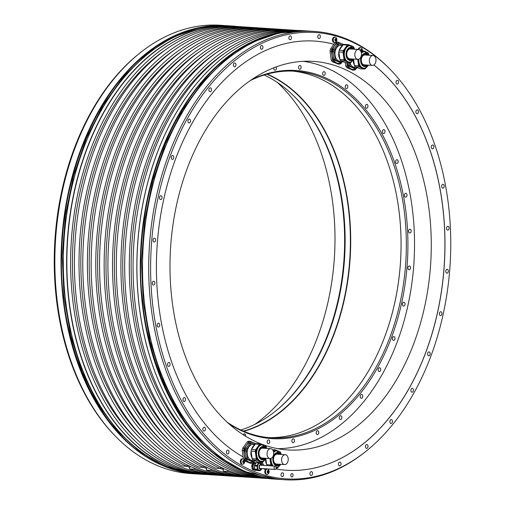 <?xml version="1.0" encoding="UTF-8"?>
<svg xmlns="http://www.w3.org/2000/svg" width="505" height="505" viewBox="0 0 505 505"><rect width="100%" height="100%" fill="white"/><g stroke="black" fill="none" stroke-linecap="round" stroke-linejoin="round"><path stroke-width="0.76" d="M259.261 462.776A4.04 2.702 93.8 0 0 258.762 462.965L257.077 465.332A4.04 2.702 93.8 0 0 256.982 465.692A4.04 2.702 93.8 0 0 256.912 466.065L257.367 469.315A4.04 2.702 93.8 0 0 257.708 469.852L255.189 469.688A4.04 2.702 -86.2 0 1 254.855 469.151L254.4 465.9A4.04 2.702 -86.2 0 1 254.469 465.528A4.04 2.702 -86.2 0 1 254.558 465.168L256.25 462.801A4.04 2.702 -86.2 0 1 256.748 462.612L260.264 463.192M260.971 463.483L261.407 463.666A4.04 2.702 93.8 0 1 261.741 464.202L261.767 464.373M255.189 469.688L257.335 470.578L259.848 470.742A4.04 2.702 93.8 0 0 260.346 470.553L260.649 470.13M259.848 470.742L257.708 469.852M259.463 470.37A3.617 2.418 -86.2 0 1 259.317 470.37A3.617 2.418 -86.2 0 1 257.253 465.806A3.617 2.418 -86.2 0 1 259.791 463.148A3.617 2.418 -86.2 0 1 259.936 463.167M258.762 462.965L256.25 462.801M256.912 466.065L254.4 465.9M254.855 469.151L257.367 469.315M254.558 465.168L257.077 465.332M254.653 465.036A3.617 2.418 -86.2 0 1 255.896 463.293M256.306 470.155A3.617 2.418 -86.2 0 1 255.751 469.921M254.804 468.817A3.617 2.418 -86.2 0 1 254.419 466.014M255.543 469.833L255.063 469.801A3.333 2.228 -86.2 0 1 254.577 469.688A3.333 2.228 -86.2 0 1 253.093 465.963A3.333 2.228 -86.2 0 1 255.498 463.154L255.978 463.186M256.13 462.971L254.987 462.498A4.04 2.702 93.8 0 0 254.488 462.687L252.797 465.055A4.04 2.702 93.8 0 0 252.639 465.78L253.093 469.038A4.04 2.702 93.8 0 0 253.428 469.574L255.574 470.464A4.04 2.702 93.8 0 0 256.073 470.269L256.18 470.117M253.093 469.038L252.172 468.975L251.717 465.724L252.639 465.78M268.142 476.045A223.671 149.663 93.8 0 0 365.816 451.426A223.671 149.663 93.8 0 0 390.851 70.094A223.671 149.663 93.8 0 0 171.536 152.459A223.671 149.663 93.8 0 0 238.998 463.969A223.671 149.663 93.8 0 0 268.142 476.045M205.339 429.641A1.919 1.288 93.8 0 0 204.241 427.217A1.919 1.288 93.8 0 0 202.896 428.631A1.919 1.288 93.8 0 0 203.995 431.055A1.919 1.288 93.8 0 0 205.339 429.641M185.449 400.042A1.919 1.288 93.8 0 0 184.35 397.618A1.919 1.288 93.8 0 0 182.999 399.032A1.919 1.288 93.8 0 0 184.098 401.456A1.919 1.288 93.8 0 0 185.449 400.042M170.034 364.919A1.919 1.288 93.8 0 0 168.935 362.489A1.919 1.288 93.8 0 0 167.584 363.903A1.919 1.288 93.8 0 0 168.683 366.327A1.919 1.288 93.8 0 0 170.034 364.919M159.681 325.611A1.919 1.288 93.8 0 0 158.583 323.187A1.919 1.288 93.8 0 0 157.238 324.595A1.919 1.288 93.8 0 0 158.336 327.019A1.919 1.288 93.8 0 0 159.681 325.611M154.801 283.633A1.919 1.288 93.8 0 0 153.703 281.209A1.919 1.288 93.8 0 0 152.352 282.623A1.919 1.288 93.8 0 0 153.451 285.047A1.919 1.288 93.8 0 0 154.801 283.633M155.572 240.601A1.919 1.288 93.8 0 0 154.473 238.177A1.919 1.288 93.8 0 0 153.122 239.591A1.919 1.288 93.8 0 0 154.221 242.015A1.919 1.288 93.8 0 0 155.572 240.601M161.966 198.175A1.919 1.288 93.8 0 0 160.868 195.744A1.919 1.288 93.8 0 0 159.523 197.158A1.919 1.288 93.8 0 0 160.615 199.582A1.919 1.288 93.8 0 0 161.966 198.175M173.739 157.97A1.919 1.288 93.8 0 0 172.641 155.546A1.919 1.288 93.8 0 0 171.296 156.954A1.919 1.288 93.8 0 0 172.394 159.378A1.919 1.288 93.8 0 0 173.739 157.97M190.442 121.541A1.919 1.288 93.8 0 0 189.343 119.117A1.919 1.288 93.8 0 0 187.993 120.525A1.919 1.288 93.8 0 0 189.091 122.949A1.919 1.288 93.8 0 0 190.442 121.541M211.425 90.281A1.919 1.288 93.8 0 0 210.326 87.857A1.919 1.288 93.8 0 0 208.975 89.271A1.919 1.288 93.8 0 0 210.074 91.695A1.919 1.288 93.8 0 0 211.425 90.281M235.886 65.404A1.919 1.288 93.8 0 0 234.787 62.98A1.919 1.288 93.8 0 0 233.436 64.388A1.919 1.288 93.8 0 0 234.535 66.811A1.919 1.288 93.8 0 0 235.886 65.404M262.884 47.855A1.919 1.288 93.8 0 0 261.786 45.431A1.919 1.288 93.8 0 0 260.435 46.839A1.919 1.288 93.8 0 0 261.533 49.263A1.919 1.288 93.8 0 0 262.884 47.855M291.385 38.311A1.919 1.288 93.8 0 0 290.287 35.887A1.919 1.288 93.8 0 0 288.936 37.294A1.919 1.288 93.8 0 0 290.034 39.718A1.919 1.288 93.8 0 0 291.385 38.311M320.284 37.136A1.919 1.288 93.8 0 0 319.185 34.712A1.919 1.288 93.8 0 0 317.841 36.12A1.919 1.288 93.8 0 0 318.939 38.544A1.919 1.288 93.8 0 0 320.284 37.136M398.495 82.7A1.919 1.288 93.8 0 0 397.397 80.276A1.919 1.288 93.8 0 0 396.053 81.684A1.919 1.288 93.8 0 0 397.145 84.108A1.919 1.288 93.8 0 0 398.495 82.7M418.392 112.299A1.919 1.288 93.8 0 0 417.294 109.875A1.919 1.288 93.8 0 0 415.943 111.283A1.919 1.288 93.8 0 0 417.042 113.707A1.919 1.288 93.8 0 0 418.392 112.299M433.808 147.428A1.919 1.288 93.8 0 0 432.709 144.998A1.919 1.288 93.8 0 0 431.358 146.412A1.919 1.288 93.8 0 0 432.457 148.836A1.919 1.288 93.8 0 0 433.808 147.428M444.154 186.73A1.919 1.288 93.8 0 0 443.055 184.306A1.919 1.288 93.8 0 0 441.711 185.72A1.919 1.288 93.8 0 0 442.803 188.144A1.919 1.288 93.8 0 0 444.154 186.73M449.04 228.708A1.919 1.288 93.8 0 0 447.941 226.284A1.919 1.288 93.8 0 0 446.59 227.692A1.919 1.288 93.8 0 0 447.689 230.116A1.919 1.288 93.8 0 0 449.04 228.708M448.263 271.74A1.919 1.288 93.8 0 0 447.171 269.31A1.919 1.288 93.8 0 0 445.82 270.724A1.919 1.288 93.8 0 0 446.919 273.148A1.919 1.288 93.8 0 0 448.263 271.74M441.869 314.173A1.919 1.288 93.8 0 0 440.777 311.743A1.919 1.288 93.8 0 0 439.426 313.157A1.919 1.288 93.8 0 0 440.524 315.581A1.919 1.288 93.8 0 0 441.869 314.173M430.096 354.371A1.919 1.288 93.8 0 0 428.998 351.947A1.919 1.288 93.8 0 0 427.653 353.361A1.919 1.288 93.8 0 0 428.751 355.785A1.919 1.288 93.8 0 0 430.096 354.371M413.399 390.801A1.919 1.288 93.8 0 0 412.301 388.377A1.919 1.288 93.8 0 0 410.95 389.791A1.919 1.288 93.8 0 0 412.048 392.215A1.919 1.288 93.8 0 0 413.399 390.801M392.417 422.06A1.919 1.288 93.8 0 0 391.318 419.636A1.919 1.288 93.8 0 0 389.967 421.044A1.919 1.288 93.8 0 0 391.066 423.468A1.919 1.288 93.8 0 0 392.417 422.06M367.956 446.938A1.919 1.288 93.8 0 0 366.857 444.514A1.919 1.288 93.8 0 0 365.506 445.928A1.919 1.288 93.8 0 0 366.605 448.352A1.919 1.288 93.8 0 0 367.956 446.938M340.957 464.486A1.919 1.288 93.8 0 0 339.859 462.062A1.919 1.288 93.8 0 0 338.508 463.476A1.919 1.288 93.8 0 0 339.606 465.9A1.919 1.288 93.8 0 0 340.957 464.486M312.456 474.031A1.919 1.288 93.8 0 0 311.358 471.607A1.919 1.288 93.8 0 0 310.007 473.021A1.919 1.288 93.8 0 0 311.105 475.445A1.919 1.288 93.8 0 0 312.456 474.031M283.551 475.205A1.919 1.288 93.8 0 0 282.453 472.781A1.919 1.288 93.8 0 0 281.108 474.189A1.919 1.288 93.8 0 0 282.2 476.613A1.919 1.288 93.8 0 0 283.551 475.205M293.02 475.697A1.698 1.136 93.8 0 0 292.054 473.557A1.698 1.136 93.8 0 0 290.861 474.801A1.698 1.136 93.8 0 0 291.827 476.941A1.698 1.136 93.8 0 0 293.02 475.697M228.948 452.575A1.919 1.288 93.8 0 0 227.85 450.151A1.919 1.288 93.8 0 0 226.499 451.558A1.919 1.288 93.8 0 0 227.597 453.982A1.919 1.288 93.8 0 0 228.948 452.575M252.172 468.975A4.04 2.702 93.8 0 0 252.506 469.511L255.574 470.464M254.987 462.498L254.066 462.435A4.04 2.702 93.8 0 0 253.567 462.624L251.875 464.991A4.04 2.702 93.8 0 0 251.717 465.724M243.435 458.976A2.683 1.799 -86.2 0 1 244.281 459.79A3.44 3.44 0 0 1 244.035 463.502A2.683 1.799 -86.2 0 1 242.69 464.24A2.683 1.799 -86.2 0 1 242.299 464.152A2.683 1.799 -86.2 0 1 241.106 461.147A2.683 1.799 -86.2 0 1 243.044 458.887A2.683 1.799 -86.2 0 1 243.435 458.976L243.157 456.962A215.042 143.893 -86.2 0 1 161.051 212.971A215.042 143.893 -86.2 0 1 314.785 41.082A215.042 143.893 -86.2 0 1 333.893 44.282L335.086 42.609A11.16 7.468 -86.2 0 1 336.545 42.048L337.965 42.142L343.81 44.566M253.756 461.475A10.176 6.805 93.8 0 1 248.94 462.144L245.884 460.926A11.16 7.468 -86.2 0 1 244.9 459.354L243.662 450.479A11.16 7.468 -86.2 0 1 244.13 448.339L246.566 445.12A10.176 6.805 93.8 0 0 244.407 454.923A10.176 6.805 93.8 0 0 248.94 462.144L251.736 463.35L250.316 463.255L244.666 460.92M254.249 462.447A215.042 143.893 -86.2 0 1 253.661 462.195M264.847 468.747L266.268 469.372L264.854 469.284L263.326 468.646M373.87 64.956A215.042 143.893 -86.2 0 1 437.873 311.086A215.042 143.893 -86.2 0 1 286.606 470.243A215.042 143.893 -86.2 0 1 275.926 468.943M358.108 49.471A2.683 1.799 -86.2 0 1 359.945 47.685L360.722 47.741A2.683 1.799 -86.2 0 1 361.113 47.83A2.683 1.799 -86.2 0 1 361.959 48.644A3.44 3.44 0 0 1 362.375 50.626M334.828 42.508L334.051 42.458A2.683 1.799 -86.2 0 1 333.653 42.363A2.683 1.799 -86.2 0 1 332.46 39.365A2.683 1.799 -86.2 0 1 334.398 37.099L335.175 37.155A2.683 1.799 -86.2 0 1 335.566 37.244A2.683 1.799 -86.2 0 1 336.412 38.058A3.44 3.44 0 0 1 336.172 41.77A2.683 1.799 -86.2 0 1 334.828 42.508A2.683 1.799 -86.2 0 1 334.43 42.42A2.683 1.799 -86.2 0 1 333.237 39.415A2.683 1.799 -86.2 0 1 335.175 37.155M242.69 464.24L241.914 464.19A2.683 1.799 -86.2 0 1 241.523 464.095A2.683 1.799 -86.2 0 1 240.329 461.097A2.683 1.799 -86.2 0 1 242.267 458.83L243.044 458.887M267.29 469.025A2.683 1.799 -86.2 0 1 267.505 469.025A2.683 1.799 -86.2 0 1 267.896 469.113A2.683 1.799 -86.2 0 1 268.742 469.928A3.44 3.44 0 0 1 268.502 473.639A2.683 1.799 -86.2 0 1 267.151 474.378L266.381 474.328A2.683 1.799 -86.2 0 1 265.983 474.239A2.683 1.799 -86.2 0 1 264.759 472.005A2.683 1.799 -86.2 0 1 265.731 469.341M390.851 70.094L389.986 69.204A224.649 150.32 93.8 0 0 347.023 39.163A224.649 150.32 93.8 0 0 314.154 31.411A224.649 150.32 93.8 0 0 153.804 209.543A224.649 150.32 93.8 0 0 237.533 464.834A224.649 150.32 -86.2 0 0 266.678 476.909A224.649 150.32 93.8 0 0 284.725 479.75A224.649 150.32 93.8 0 0 364.844 452.196L365.816 451.426M236.914 26.462A224.649 150.32 93.8 0 0 232.079 26.026A224.649 150.32 93.8 0 0 69.936 215.42A224.649 150.32 93.8 0 0 169.781 466.607A224.649 150.32 93.8 0 0 202.644 474.359A224.649 150.32 93.8 0 0 207.498 474.561M157.977 465.837A224.649 150.32 93.8 0 0 190.846 473.589L197.051 473.993A224.649 150.32 -86.2 0 1 164.182 466.241A224.649 150.32 -86.2 0 1 64.343 215.054A224.649 150.32 -86.2 0 1 226.48 25.66A224.649 150.32 -86.2 0 1 227.048 25.698L220.275 25.25A224.649 150.32 93.8 0 0 140.156 52.804A224.649 150.32 93.8 0 0 115.014 435.796A224.649 150.32 93.8 0 0 157.977 465.837M240.058 471.222A224.649 150.32 93.8 0 0 272.921 478.974L276.254 479.195A224.649 150.32 -86.2 0 1 243.391 471.443A224.649 150.32 -86.2 0 1 143.553 220.249A224.649 150.32 -86.2 0 1 305.689 30.855A224.649 150.32 -86.2 0 1 306.257 30.893L302.356 30.641A224.649 150.32 93.8 0 0 222.232 58.189A224.649 150.32 93.8 0 0 197.089 441.187A224.649 150.32 93.8 0 0 240.058 471.222M206.57 474.504L202.795 474.258A224.536 150.244 93.8 0 1 169.945 466.513A224.536 150.244 -86.2 0 1 70.157 215.446A224.536 150.244 -86.2 0 1 232.212 26.146L235.986 26.393A224.536 150.244 93.8 0 0 73.926 215.692A224.536 150.244 93.8 0 0 173.72 466.759A224.536 150.244 93.8 0 0 206.57 474.504A224.536 150.244 93.8 0 0 208.458 474.612M297.502 30.439A224.536 150.244 93.8 0 0 136.274 220.483A224.536 150.244 93.8 0 0 236.163 470.856A224.536 150.244 93.8 0 0 268.086 478.538M256.862 477.806L252.248 477.503A224.536 150.244 93.8 0 1 223.014 471.178L227.622 471.481A224.536 150.244 93.8 0 0 256.862 477.806A224.536 150.244 93.8 0 0 258.749 477.913M240.096 476.707L235.488 476.404A224.536 150.244 93.8 0 1 206.248 470.079L210.856 470.382A224.536 150.244 93.8 0 0 240.096 476.707A224.536 150.244 93.8 0 0 241.983 476.815M223.33 475.609L218.722 475.306A224.536 150.244 93.8 0 1 189.489 468.981L194.097 469.278A224.536 150.244 93.8 0 0 223.33 475.609A224.536 150.244 93.8 0 0 225.217 475.71M197.455 445.056A221.828 148.432 -86.2 0 1 131.837 244.578A221.828 148.432 -86.2 0 1 223.096 54.401M296.542 30.388A224.536 150.244 93.8 0 0 294.661 30.243A224.536 150.244 93.8 0 0 130.025 244.458A224.536 150.244 93.8 0 0 265.245 478.355A224.536 150.244 93.8 0 0 267.126 478.462M246.251 27.087A224.536 150.244 93.8 0 0 244.369 26.942A224.536 150.244 93.8 0 0 79.739 241.156A224.536 150.244 93.8 0 0 214.953 475.053A224.536 150.244 93.8 0 0 216.841 475.161M214.953 475.053L210.339 474.757A224.536 150.244 -86.2 0 1 75.125 240.853A224.536 150.244 -86.2 0 1 239.755 26.645L244.369 26.942M263.017 28.185A224.536 150.244 93.8 0 0 261.129 28.046A224.536 150.244 93.8 0 0 96.499 242.261A224.536 150.244 93.8 0 0 231.713 476.158A224.536 150.244 93.8 0 0 233.6 476.265M231.713 476.158L227.105 475.855A224.536 150.244 -86.2 0 1 91.891 241.958A224.536 150.244 -86.2 0 1 256.521 27.743L261.129 28.046M279.783 29.29A224.536 150.244 93.8 0 0 277.895 29.145A224.536 150.244 93.8 0 0 113.265 243.359A224.536 150.244 93.8 0 0 248.479 477.257A224.536 150.244 93.8 0 0 250.366 477.364M248.479 477.257L243.871 476.954A224.536 150.244 -86.2 0 1 108.657 243.056A224.536 150.244 -86.2 0 1 273.287 28.842L277.895 29.145M265.245 478.355L260.63 478.058A224.536 150.244 -86.2 0 1 125.417 244.155A224.536 150.244 -86.2 0 1 290.047 29.946L294.661 30.243M197.045 441.136A224.536 150.244 -86.2 0 1 196.994 441.08A224.536 150.244 -86.2 0 1 222.124 58.277A224.536 150.244 -86.2 0 1 222.181 58.233M237.874 26.538A224.536 150.244 93.8 0 0 235.986 26.393M288.159 29.839A224.536 150.244 93.8 0 0 286.278 29.694L281.67 29.391A224.536 150.244 93.8 0 0 120.013 215.906A224.536 150.244 93.8 0 0 215.818 468.198L220.426 468.501L220.736 467.093M286.278 29.694A224.536 150.244 93.8 0 0 124.628 216.209A224.536 150.244 93.8 0 0 220.426 468.501M271.4 28.735A224.536 150.244 93.8 0 0 269.512 28.596L264.904 28.293A224.536 150.244 93.8 0 0 103.254 214.808A224.536 150.244 93.8 0 0 199.052 467.093L203.666 467.396L203.976 465.995M269.512 28.596A224.536 150.244 93.8 0 0 107.862 215.111A224.536 150.244 93.8 0 0 203.666 467.396M254.634 27.636A224.536 150.244 93.8 0 0 252.752 27.497L248.138 27.194A224.536 150.244 93.8 0 0 86.488 213.703A224.536 150.244 93.8 0 0 182.292 465.995L186.9 466.298L187.21 464.897M252.752 27.497A224.536 150.244 93.8 0 0 91.096 214.006A224.536 150.244 93.8 0 0 186.9 466.298M147.163 441.755A221.828 148.432 -86.2 0 1 81.551 241.276A221.828 148.432 -86.2 0 1 172.805 51.1M186.755 466.292A221.828 148.432 93.8 0 0 189.842 467.371M187.134 465.225L190.044 466.431L189.489 468.981M194.097 469.278L194.343 468.141M155.546 442.304A221.828 148.432 -86.2 0 1 89.928 241.826A221.828 148.432 -86.2 0 1 181.188 51.649M190.486 466.462L190.044 466.431M163.923 442.853A221.828 148.432 -86.2 0 1 98.311 242.381A221.828 148.432 -86.2 0 1 189.571 52.198M203.521 467.39A221.828 148.432 93.8 0 0 206.602 468.47M203.9 466.33L206.81 467.535L206.248 470.079M210.856 470.382L211.109 469.246M172.306 443.403A221.828 148.432 -86.2 0 1 106.694 242.93A221.828 148.432 -86.2 0 1 197.954 52.747M207.252 467.561L206.81 467.535M180.689 443.958A221.828 148.432 -86.2 0 1 115.077 243.479A221.828 148.432 -86.2 0 1 206.337 53.303M220.281 468.488A221.828 148.432 93.8 0 0 223.368 469.568M220.666 467.428L223.57 468.634L223.014 471.178M227.622 471.481L227.875 470.344M189.072 444.507A221.828 148.432 -86.2 0 1 123.46 244.029A221.828 148.432 -86.2 0 1 214.72 53.852M224.018 468.665L223.57 468.634M138.78 441.206A221.828 148.432 -86.2 0 1 73.168 240.727A221.828 148.432 -86.2 0 1 164.428 50.55M115.014 435.796L114.149 434.906A223.671 149.663 -86.2 0 1 139.184 53.574L140.156 52.804M254.867 424.364A194.69 130.271 93.8 0 0 328.307 300.702A194.69 130.271 93.8 0 0 277.314 82.416M424.572 307.021A194.69 130.271 93.8 0 0 313.384 61.389A194.69 130.271 93.8 0 0 176.693 204.298A194.69 130.271 93.8 0 0 287.882 449.93A194.69 130.271 93.8 0 0 424.572 307.021M357.029 67.638L355.495 69.627A11.16 7.468 -86.2 0 1 354.037 70.189L352.623 70.094L346.771 67.67A11.16 7.468 -86.2 0 1 345.786 66.098L345.231 62.588M286.575 470.243A215.042 143.893 93.8 0 0 437.81 311.08A215.042 143.893 93.8 0 0 373.839 64.975M257.588 462.668L257.462 461.778M244.13 448.339L242.716 448.251L247.324 441.793A11.16 7.468 -86.2 0 1 248.782 441.231L250.196 441.326L256.048 443.75M243.088 456.924L242.242 450.384A11.16 7.468 93.8 0 1 242.716 448.251M342.491 61.616L340.957 63.605A11.16 7.468 -86.2 0 1 339.505 64.167L333.653 61.743A11.16 7.468 93.8 0 1 332.669 60.164L331.425 51.289A11.16 7.468 -86.2 0 1 331.899 49.155L330.478 49.061L333.83 44.276A215.042 143.893 93.8 0 0 314.754 41.082M339.505 64.167L338.085 64.072L332.24 61.648A11.16 7.468 -86.2 0 1 331.248 60.076L330.011 51.194A11.16 7.468 93.8 0 1 330.478 49.061M333.653 61.743L332.24 61.648M343.084 44.85A10.176 6.805 93.8 0 0 341.014 43.361A10.176 6.805 93.8 0 0 334.329 45.936A10.176 6.805 93.8 0 0 332.176 55.739A10.176 6.805 93.8 0 0 336.709 62.961A10.176 6.805 93.8 0 0 341.525 62.292M337.965 42.142A11.16 7.468 93.8 0 0 336.507 42.704L335.086 42.609M331.899 49.155L336.507 42.704M332.669 60.164L331.248 60.076M331.425 51.289L330.011 51.194M259.179 462.769L259.084 462.018M266.684 448.124L267.543 448.472M266.268 469.372A11.16 7.468 93.8 0 0 267.511 468.924M267.517 448.472A10.176 6.805 93.8 0 0 266.754 448.276M259.141 462.024A10.176 6.805 93.8 0 0 259.336 462.807M260.536 463.262L260.309 462.1M261.748 462.195L261.76 464.348M262.619 465.32A9.324 6.237 -86.2 0 1 262.051 464.366M262.228 462.163A7.979 5.34 93.8 0 0 264.241 465.427M265.428 459.373A8.421 5.637 93.8 0 0 266.596 464.196M267.227 465.623A9.324 6.237 93.8 0 1 266.659 464.669L265.845 458.818M276.229 468.211L276.576 468.236A9.324 6.237 93.8 0 0 277.725 467.794L278.463 466.759M276.576 468.236L276.254 468.103M271.419 465.894A9.324 6.237 -86.2 0 1 270.85 464.947L266.659 464.669M269.954 458.54L270.85 464.947M273.375 451.268L274.07 450.296A9.324 6.237 -86.2 0 1 274.638 450.037A9.324 6.237 -86.2 0 1 275.219 449.854L277.302 450.712M279.095 451.457L280.168 451.906A9.324 6.237 -86.2 0 1 280.944 453.143L281.032 453.755M276.69 450.668A8.421 5.637 93.8 0 0 276.45 450.643A8.421 5.637 93.8 0 0 274.764 450.908A8.421 5.637 93.8 0 0 273.483 451.647M270.282 458.553A8.421 5.637 93.8 0 0 272.441 465.963M274.07 450.296L272.902 450.22M272.517 449.677L275.219 449.854M279.738 454.342A5.82 3.895 93.8 0 0 277.744 453.332A5.82 3.895 93.8 0 0 276.582 453.515A5.82 3.895 93.8 0 0 273.464 459.758A5.82 3.895 93.8 0 0 276.986 464.947A5.82 3.895 93.8 0 0 278.148 464.764A5.82 3.895 93.8 0 0 279.095 464.209M278.672 464.183A5.82 3.895 -86.2 0 1 277.731 464.739A5.82 3.895 -86.2 0 1 276.778 464.928M277.535 453.326A5.82 3.895 -86.2 0 1 279.322 454.311M285.23 454.702L277.144 454.172A4.943 3.308 93.8 0 0 273.672 457.801A4.943 3.308 93.8 0 0 276.494 464.038L284.586 464.568A4.943 3.308 93.8 0 0 288.058 460.939A4.943 3.308 93.8 0 0 285.23 454.702A4.943 3.308 93.8 0 0 281.758 458.332A4.943 3.308 93.8 0 0 284.586 464.568M254.728 460.8L253.194 462.788A11.16 7.468 93.8 0 1 251.736 463.35M245.884 460.926L244.654 460.844M243.662 450.479L242.242 450.384M244.9 459.354L243.896 459.285M255.315 444.034A10.176 6.805 93.8 0 0 253.251 442.544A10.176 6.805 93.8 0 0 246.566 445.12L248.738 441.888L247.324 441.793M248.738 441.888A11.16 7.468 -86.2 0 1 250.196 441.326M254.684 460.781L254.387 461.191A9.324 6.237 -86.2 0 1 253.239 461.633L248.296 459.588L246.995 459.499L251.945 461.551L253.239 461.633M246.219 458.256L247.513 458.344L246.465 450.839L245.171 450.75L246.219 458.256A9.324 6.237 93.8 0 0 246.995 459.499M245.537 449.065L246.838 449.153L250.739 443.693L249.438 443.611L245.537 449.065A9.324 6.237 93.8 0 0 245.171 450.75M250.739 443.693A9.324 6.237 -86.2 0 1 251.888 443.251L250.587 443.169A9.324 6.237 93.8 0 0 249.438 443.611M251.888 443.251L254.968 444.526M248.296 459.588A9.324 6.237 -86.2 0 1 247.513 458.344M246.465 450.839A9.324 6.237 -86.2 0 1 246.838 449.153M254.911 444.602L253.087 444.482A7.979 5.34 93.8 0 0 247.317 454.462A7.979 5.34 93.8 0 0 252.039 460.402L254.223 460.547M254.684 444.924A8.421 5.637 93.8 0 0 251.465 449.425M251.332 449.892A8.421 5.637 93.8 0 0 252.058 458.174M253.781 460.251A8.421 5.637 93.8 0 0 255.808 461.09M251.446 449.456L255.637 449.728L259.538 444.274A9.324 6.237 -86.2 0 1 260.107 444.009A9.324 6.237 -86.2 0 1 260.687 443.832L256.496 443.554A9.324 6.237 93.8 0 0 255.915 443.737A9.324 6.237 93.8 0 0 255.347 443.996L251.446 449.456A9.324 6.237 93.8 0 0 251.08 451.142L252.128 458.647A9.324 6.237 93.8 0 0 252.904 459.885L257.853 461.936L262.038 462.214A9.324 6.237 93.8 0 0 263.187 461.772L263.926 460.737M262.038 462.214L257.095 460.162L252.904 459.885M257.095 460.162A9.324 6.237 -86.2 0 1 256.319 458.919L252.128 458.647M256.319 458.919L255.271 451.413L251.08 451.142M255.271 451.413A9.324 6.237 -86.2 0 1 255.637 449.728M260.687 443.832L262.764 444.69M264.563 445.435L265.63 445.877A9.324 6.237 -86.2 0 1 266.413 447.121L266.495 447.733M262.158 444.64A8.421 5.637 93.8 0 0 261.912 444.621A8.421 5.637 93.8 0 0 260.226 444.886A8.421 5.637 93.8 0 0 255.719 453.913A8.421 5.637 93.8 0 0 260.814 461.425A8.421 5.637 93.8 0 0 261.053 461.431M259.538 444.274L255.347 443.996M265.207 448.32A5.82 3.895 93.8 0 0 263.212 447.31A5.82 3.895 93.8 0 0 262.044 447.493A5.82 3.895 93.8 0 0 258.932 453.736A5.82 3.895 93.8 0 0 262.448 458.925A5.82 3.895 93.8 0 0 263.616 458.742A5.82 3.895 93.8 0 0 264.557 458.187M264.14 458.161A5.82 3.895 -86.2 0 1 263.193 458.717A5.82 3.895 -86.2 0 1 262.24 458.906M263.004 447.304A5.82 3.895 -86.2 0 1 264.784 448.288M270.699 448.68L262.606 448.15A4.943 3.308 93.8 0 0 259.134 451.779A4.943 3.308 93.8 0 0 261.962 458.016L270.049 458.546A4.943 3.308 93.8 0 0 273.521 454.917A4.943 3.308 93.8 0 0 270.699 448.68A4.943 3.308 93.8 0 0 267.227 452.31A4.943 3.308 93.8 0 0 270.049 458.546M354.453 48.934L355.312 49.288M354.037 70.189L348.191 67.765L346.771 67.67M345.786 66.098L347.2 66.193A11.16 7.468 93.8 0 0 348.191 67.765M347.2 66.193L346.853 62.835M346.903 62.835A10.176 6.805 93.8 0 0 351.24 68.983A10.176 6.805 93.8 0 0 356.057 68.314M355.286 49.282A10.176 6.805 93.8 0 0 354.523 49.086M356.984 67.62L356.688 68.03A9.324 6.237 -86.2 0 1 355.539 68.472L350.596 66.42L349.296 66.338L354.245 68.39L355.539 68.472M348.078 62.91L348.519 65.094A9.324 6.237 93.8 0 0 349.296 66.338M349.51 63.005L349.813 65.183L348.519 65.094M350.596 66.42A9.324 6.237 -86.2 0 1 349.813 65.183M349.997 62.974A7.979 5.34 93.8 0 0 354.34 67.241L356.524 67.386M353.197 60.183A8.421 5.637 93.8 0 0 354.358 65.006M356.082 67.089A8.421 5.637 93.8 0 0 358.108 67.929M366.232 67.575L365.494 68.604A9.324 6.237 -86.2 0 1 364.926 68.869A9.324 6.237 -86.2 0 1 364.345 69.052L359.396 67.001L355.204 66.723A9.324 6.237 93.8 0 1 354.428 65.486L353.607 59.628M355.204 66.723L360.153 68.775L364.345 69.052M360.286 50.487L362.988 50.664A9.324 6.237 93.8 0 0 361.839 51.112L360.671 51.03M362.988 50.664L365.065 51.529M366.864 52.274L367.937 52.716A9.324 6.237 -86.2 0 1 368.713 53.959L368.795 54.572M359.396 67.001A9.324 6.237 -86.2 0 1 358.619 65.757L357.723 59.356M361.144 52.084L361.839 51.112M364.459 51.478A8.421 5.637 93.8 0 0 364.219 51.453A8.421 5.637 93.8 0 0 362.527 51.725A8.421 5.637 93.8 0 0 361.252 52.457M358.051 59.363A8.421 5.637 93.8 0 0 363.114 68.263A8.421 5.637 93.8 0 0 363.354 68.27M354.428 65.486L358.619 65.757M367.507 55.152A5.82 3.895 93.8 0 0 365.513 54.149A5.82 3.895 93.8 0 0 364.345 54.332A5.82 3.895 93.8 0 0 361.233 60.568A5.82 3.895 93.8 0 0 364.749 65.764A5.82 3.895 93.8 0 0 365.917 65.581A5.82 3.895 93.8 0 0 366.857 65.025M365.304 54.142A5.82 3.895 -86.2 0 1 367.084 55.127M366.441 64.993A5.82 3.895 -86.2 0 1 365.5 65.549A5.82 3.895 -86.2 0 1 364.541 65.738M372.999 55.518L364.913 54.982A4.943 3.308 93.8 0 0 361.441 58.612A4.943 3.308 93.8 0 0 364.263 64.855L372.349 65.385A4.943 3.308 93.8 0 0 375.821 61.755A4.943 3.308 93.8 0 0 372.999 55.518A4.943 3.308 93.8 0 0 369.527 59.148A4.943 3.308 93.8 0 0 372.349 65.385M342.447 61.597L342.156 62.008A9.324 6.237 -86.2 0 1 341.008 62.45L339.707 62.361L334.764 60.316A9.324 6.237 93.8 0 1 333.982 59.072L332.934 51.567A9.324 6.237 93.8 0 1 333.306 49.881L337.201 44.421L338.502 44.509A9.324 6.237 -86.2 0 1 339.65 44.068L342.731 45.343M333.306 49.881L334.607 49.963L338.502 44.509M339.65 44.068L338.356 43.979A9.324 6.237 93.8 0 0 337.201 44.421M341.008 62.45L336.059 60.398L334.764 60.316M333.982 59.072L335.282 59.154L334.234 51.649L332.934 51.567M334.234 51.649A9.324 6.237 -86.2 0 1 334.607 49.963M336.059 60.398A9.324 6.237 -86.2 0 1 335.282 59.154M342.68 45.418L340.85 45.299A7.979 5.34 93.8 0 0 335.086 55.279A7.979 5.34 93.8 0 0 339.808 61.219L341.986 61.358M342.453 45.734A8.421 5.637 93.8 0 0 339.234 50.241M339.095 50.702A8.421 5.637 93.8 0 0 339.827 58.984M341.544 61.067A8.421 5.637 93.8 0 0 343.57 61.907M343.11 44.812A9.324 6.237 -86.2 0 1 344.265 44.371L348.45 44.642A9.324 6.237 93.8 0 0 347.301 45.084L343.11 44.812L339.215 50.266A9.324 6.237 93.8 0 0 338.842 51.952L339.89 59.457A9.324 6.237 93.8 0 0 340.673 60.701L345.616 62.753L349.807 63.024L344.865 60.979A9.324 6.237 -86.2 0 1 344.082 59.735L343.034 52.23A9.324 6.237 -86.2 0 1 343.406 50.544L347.301 45.084M348.45 44.642L350.533 45.507M352.326 46.252L353.399 46.694A9.324 6.237 -86.2 0 1 354.175 47.937L354.264 48.549M351.695 61.553L350.956 62.582A9.324 6.237 -86.2 0 1 350.388 62.847A9.324 6.237 -86.2 0 1 349.807 63.024M349.921 45.456A8.421 5.637 93.8 0 0 349.681 45.431A8.421 5.637 93.8 0 0 347.995 45.696A8.421 5.637 93.8 0 0 343.488 54.729A8.421 5.637 93.8 0 0 348.576 62.235A8.421 5.637 93.8 0 0 348.822 62.248M344.865 60.979L340.673 60.701M339.89 59.457L344.082 59.735M343.034 52.23L338.842 51.952M339.215 50.266L343.406 50.544M352.97 49.13A5.82 3.895 93.8 0 0 350.981 48.12A5.82 3.895 93.8 0 0 349.813 48.31A5.82 3.895 93.8 0 0 346.695 54.546A5.82 3.895 93.8 0 0 350.217 59.741A5.82 3.895 93.8 0 0 351.379 59.558A5.82 3.895 93.8 0 0 352.326 59.003M350.767 48.12A5.82 3.895 -86.2 0 1 352.553 49.105M351.903 58.971A5.82 3.895 -86.2 0 1 350.962 59.527A5.82 3.895 -86.2 0 1 350.009 59.716M358.462 49.49L350.375 48.96A4.943 3.308 93.8 0 0 346.903 52.589A4.943 3.308 93.8 0 0 349.725 58.833L357.818 59.363A4.943 3.308 93.8 0 0 361.29 55.733A4.943 3.308 93.8 0 0 358.462 49.49A4.943 3.308 93.8 0 0 354.99 53.12A4.943 3.308 93.8 0 0 357.818 59.363M253.428 469.574L252.506 469.511M254.488 462.687L253.567 462.624M251.875 464.991L252.797 465.055M358.872 49.559A2.683 1.799 -86.2 0 1 360.722 47.741M361.006 49.566L361.58 49.604L361.151 49.237A1.269 0.852 -86.2 0 1 361.586 49.244A1.269 0.852 -86.2 0 1 361.959 49.572A1.269 0.852 -86.2 0 1 362.161 50.614M361.58 49.604L361.959 49.572L362.06 50.513L361.031 50.45L360.974 49.692M360.469 50.5A1.269 0.852 -86.2 0 1 360.513 50.134L361.151 49.237A1.269 0.852 -86.2 0 0 360.513 50.134L360.658 50.513M335.465 38.98L336.033 39.018L335.604 38.651A1.269 0.852 -86.2 0 1 336.046 38.658A1.269 0.852 -86.2 0 1 336.412 38.986A1.269 0.852 -86.2 0 1 336.583 40.217A1.269 0.852 -86.2 0 1 335.945 41.113A1.269 0.852 -86.2 0 1 335.509 41.107A1.269 0.852 -86.2 0 1 335.137 40.772L335.156 40.804M335.112 40.722L335.673 40.829M336.033 39.018L336.412 38.986L336.583 40.217L336.084 40.861M335.143 39.358L335.604 38.651A1.269 0.852 -86.2 0 0 334.966 39.548L335.137 40.772A1.269 0.852 -86.2 0 1 334.966 39.548L335.143 39.358M335.093 40.589L335.434 39.106M243.328 460.712L243.902 460.749L243.467 460.383A1.269 0.852 -86.2 0 1 243.909 460.39A1.269 0.852 -86.2 0 1 244.281 460.718A1.269 0.852 -86.2 0 1 244.452 461.949A1.269 0.852 -86.2 0 1 243.814 462.845A1.269 0.852 -86.2 0 1 243.372 462.839A1.269 0.852 -86.2 0 1 243.006 462.504L243.025 462.536M242.981 462.454L243.543 462.561M243.902 460.749L244.281 460.718L244.452 461.949L243.947 462.593M243.006 461.09L243.467 460.383A1.269 0.852 -86.2 0 0 242.829 461.28L243.006 462.504A1.269 0.852 -86.2 0 1 242.829 461.28L243.006 461.09M242.962 462.321L243.296 460.838M267.151 474.378A2.683 1.799 -86.2 0 1 266.76 474.29A2.683 1.799 -86.2 0 1 265.529 471.923A2.683 1.799 -86.2 0 1 266.665 469.265M267.795 470.849L268.363 470.887L267.934 470.521A1.269 0.852 -86.2 0 1 268.376 470.527A1.269 0.852 -86.2 0 1 268.742 470.862A1.269 0.852 -86.2 0 1 268.912 472.087A1.269 0.852 -86.2 0 1 268.275 472.983A1.269 0.852 -86.2 0 1 267.833 472.977A1.269 0.852 -86.2 0 1 267.467 472.648L267.486 472.674M267.442 472.592L268.003 472.705M268.363 470.887L268.742 470.862L268.912 472.087L268.414 472.731M267.473 471.228L267.934 470.521A1.269 0.852 -86.2 0 0 267.296 471.417L267.467 472.648A1.269 0.852 -86.2 0 1 267.296 471.417L267.473 471.228M267.423 472.465L267.764 470.976M260.826 468.482A1.755 1.174 -86.2 0 1 260.403 468.571A1.755 1.174 -86.2 0 1 259.406 466.361A1.755 1.174 -86.2 0 1 260.637 465.073A1.755 1.174 -86.2 0 1 261.041 465.212M260.87 465.206A1.755 1.174 93.8 0 0 260.548 465.073M260.321 468.558A1.755 1.174 93.8 0 0 260.656 468.476M259.987 468.425A1.641 1.098 93.8 0 0 260.075 468.438L275.08 469.423A1.641 1.098 93.8 0 0 276.229 468.217A1.641 1.098 93.8 0 0 275.294 466.153A1.641 1.098 93.8 0 0 274.146 467.352A1.641 1.098 93.8 0 0 275.08 469.423M275.294 466.153L260.29 465.168A1.641 1.098 93.8 0 0 260.201 465.162M274.979 411.569A184.495 123.447 93.8 0 0 295.577 97.736M277.857 448.686A194.343 130.044 93.8 0 0 412.307 279.896A194.343 130.044 93.8 0 0 325.302 67.354A194.343 130.044 93.8 0 0 303.29 61.313M228.841 423.632A184.495 123.447 93.8 0 0 245.064 432.305A184.495 123.447 93.8 0 0 401.589 303.246A184.495 123.447 93.8 0 0 323.219 76.848A184.495 123.447 93.8 0 0 251.414 79.746M273.944 67.721A1.919 1.288 93.8 0 0 273.893 68.964A1.919 1.288 93.8 0 0 275.01 70.277A1.919 1.288 93.8 0 0 276.38 67.752A1.919 1.288 93.8 0 0 276.046 66.925M301.125 67.114A1.919 1.288 93.8 0 0 299.964 65.442A1.919 1.288 93.8 0 0 298.556 67.594A1.919 1.288 93.8 0 0 299.717 69.273A1.919 1.288 93.8 0 0 301.125 67.114M325.22 73.686A1.919 1.288 93.8 0 0 324.071 71.634A1.919 1.288 93.8 0 0 322.663 73.414A1.919 1.288 93.8 0 0 323.819 75.466A1.919 1.288 93.8 0 0 325.22 73.686M347.737 87.207A1.919 1.288 93.8 0 0 346.645 84.783A1.919 1.288 93.8 0 0 345.294 86.191A1.919 1.288 93.8 0 0 346.392 88.615A1.919 1.288 93.8 0 0 347.737 87.207M367.81 107.161A1.919 1.288 93.8 0 0 366.819 104.383A1.919 1.288 93.8 0 0 365.57 105.444A1.919 1.288 93.8 0 0 366.567 108.221A1.919 1.288 93.8 0 0 367.81 107.161M384.671 132.777A1.919 1.288 93.8 0 0 384.892 130.795A1.919 1.288 93.8 0 0 383.819 129.684A1.919 1.288 93.8 0 0 382.721 130.423A1.919 1.288 93.8 0 0 382.5 132.405A1.919 1.288 93.8 0 0 383.566 133.516A1.919 1.288 93.8 0 0 384.671 132.777M397.662 163.077A1.919 1.288 93.8 0 0 398.11 160.994A1.919 1.288 93.8 0 0 396.999 159.706A1.919 1.288 93.8 0 0 396.084 160.173A1.919 1.288 93.8 0 0 395.636 162.257A1.919 1.288 93.8 0 0 396.747 163.544A1.919 1.288 93.8 0 0 397.662 163.077M406.298 196.893A1.919 1.288 93.8 0 0 406.986 194.772A1.919 1.288 93.8 0 0 405.843 193.308A1.919 1.288 93.8 0 0 405.143 193.554A1.919 1.288 93.8 0 0 404.448 195.675A1.919 1.288 93.8 0 0 405.591 197.139A1.919 1.288 93.8 0 0 406.298 196.893M410.23 232.925A1.919 1.288 93.8 0 0 411.177 230.835A1.919 1.288 93.8 0 0 410.016 229.188A1.919 1.288 93.8 0 0 409.549 229.283A1.919 1.288 93.8 0 0 408.608 231.366A1.919 1.288 93.8 0 0 409.763 233.02A1.919 1.288 93.8 0 0 410.23 232.925M409.328 269.79A1.919 1.288 93.8 0 0 410.521 267.808A1.919 1.288 93.8 0 0 409.359 265.965A1.919 1.288 93.8 0 0 409.138 265.977A1.919 1.288 93.8 0 0 407.945 267.959A1.919 1.288 93.8 0 0 409.107 269.803A1.919 1.288 93.8 0 0 409.328 269.79M403.609 306.068A1.919 1.288 93.8 0 0 403.64 306.068A1.919 1.288 93.8 0 0 405.048 304.262A1.919 1.288 93.8 0 0 403.924 302.236A1.919 1.288 93.8 0 0 403.893 302.236A1.919 1.288 93.8 0 0 402.485 304.042A1.919 1.288 93.8 0 0 403.609 306.068M393.294 340.37A1.919 1.288 93.8 0 0 393.578 340.433A1.919 1.288 93.8 0 0 394.967 338.811A1.919 1.288 93.8 0 0 394.108 336.665A1.919 1.288 93.8 0 0 393.831 336.601A1.919 1.288 93.8 0 0 392.442 338.217A1.919 1.288 93.8 0 0 393.294 340.37M378.794 371.371A1.919 1.288 93.8 0 0 379.305 371.573A1.919 1.288 93.8 0 0 380.656 370.14A1.919 1.288 93.8 0 0 380.069 367.937A1.919 1.288 93.8 0 0 379.558 367.735A1.919 1.288 93.8 0 0 378.201 369.174A1.919 1.288 93.8 0 0 378.794 371.371M360.652 397.889A1.919 1.288 93.8 0 0 361.365 398.287A1.919 1.288 93.8 0 0 362.678 397.031A1.919 1.288 93.8 0 0 362.337 394.853A1.919 1.288 93.8 0 0 361.618 394.455A1.919 1.288 93.8 0 0 360.311 395.712A1.919 1.288 93.8 0 0 360.652 397.889M339.568 418.897A1.919 1.288 93.8 0 0 340.458 419.554A1.919 1.288 93.8 0 0 341.715 418.475A1.919 1.288 93.8 0 0 341.601 416.379A1.919 1.288 93.8 0 0 340.711 415.722A1.919 1.288 93.8 0 0 339.455 416.802A1.919 1.288 93.8 0 0 339.568 418.897M316.357 433.587A1.919 1.288 93.8 0 0 317.38 434.559A1.919 1.288 93.8 0 0 318.573 433.637A1.919 1.288 93.8 0 0 318.661 431.687A1.919 1.288 93.8 0 0 317.632 430.721A1.919 1.288 93.8 0 0 316.446 431.636A1.919 1.288 93.8 0 0 316.357 433.587M291.903 441.402A1.919 1.288 93.8 0 0 293.02 442.715A1.919 1.288 93.8 0 0 294.39 440.19A1.919 1.288 93.8 0 0 293.272 438.877A1.919 1.288 93.8 0 0 291.903 441.402M267.158 442.039A1.919 1.288 93.8 0 0 268.319 443.718A1.919 1.288 93.8 0 0 269.727 441.559A1.919 1.288 93.8 0 0 268.565 439.88A1.919 1.288 93.8 0 0 267.158 442.039M245.342 436.017A1.698 1.136 -86.2 0 0 244.369 433.909A1.698 1.136 -86.2 0 0 243.309 434.736A1.805 1.212 -86.2 0 1 244.856 433.928A1.805 1.212 -86.2 0 1 245.493 436.08A1.805 1.212 -86.2 0 1 245.487 436.105M227.686 422.584A183.675 122.904 93.8 0 0 244.193 431.453A183.675 122.904 93.8 0 0 271.059 437.791A183.675 122.904 93.8 0 0 400.023 302.962A183.675 122.904 93.8 0 0 322.001 77.562A183.675 122.904 93.8 0 0 295.128 71.224A183.675 122.904 93.8 0 0 250.133 80.636M268.445 437.576A183.675 122.904 -86.2 0 0 383.049 341.153A183.675 122.904 -86.2 0 0 394.784 302.621A183.675 122.904 93.8 0 0 393.515 181.674A183.675 122.904 93.8 0 0 292.502 71.098M393.502 181.623A183.902 123.056 93.8 0 1 394.758 302.672A183.902 123.056 -86.2 0 1 383.03 341.197M243.814 431.295A183.902 123.056 -86.2 0 0 344.385 299.364A183.902 123.056 93.8 0 0 267.259 74.102M266.836 74.222A183.675 122.904 93.8 0 1 344.069 299.295A183.675 122.904 -86.2 0 1 243.404 431.125M240.847 429.989A183.675 122.904 93.8 0 0 275.383 411.247A183.675 122.904 93.8 0 0 338.83 298.947A183.675 122.904 93.8 0 0 295.936 98.109A183.675 122.904 93.8 0 0 264.153 75.011M256.982 465.692L254.469 465.528M199.311 474.144C188.087 473.4 177.129 470.812 166.423 466.386C126.919 449.021 97.667 413.387 78.679 359.497C65.801 320.915 61.01 279.631 64.318 235.646C69.734 162.452 100.981 92.958 144.929 56.371C155.489 47.438 166.543 40.4 178.076 35.255C194.76 27.87 211.645 24.713 228.746 25.806A224.649 150.32 93.8 0 0 66.603 215.199A224.649 150.32 93.8 0 0 166.448 466.393A224.649 150.32 93.8 0 0 199.311 474.144L202.644 474.359M197.613 474.031A224.649 150.32 -86.2 0 1 197.051 473.993L197.613 474.031M276.822 479.232A224.649 150.32 -86.2 0 1 276.254 479.195L276.822 479.232M278.52 479.34C267.296 478.601 256.338 476.013 245.632 471.588C206.128 454.216 176.876 418.588 157.888 364.698C145.011 326.116 140.22 284.833 143.527 240.847C148.943 167.654 180.19 98.159 224.138 61.572C234.699 52.64 245.746 45.601 257.285 40.457C273.969 33.065 290.855 29.915 307.949 31.007A224.649 150.32 93.8 0 0 145.812 220.401A224.649 150.32 93.8 0 0 245.651 471.588A224.649 150.32 93.8 0 0 278.52 479.34L284.725 479.75M85.364 143.609A224.536 150.244 93.8 0 0 72.562 338.609M186.055 472.541A224.536 150.244 -86.2 0 1 164.289 466.14A224.536 150.244 -86.2 0 1 63.441 223.324A224.536 150.244 -86.2 0 1 215.389 25.66M278.918 466.38A8.421 5.637 -86.2 0 1 277.516 467.213A8.421 5.637 -86.2 0 1 276.279 467.485M272.921 465.995A8.421 5.637 -86.2 0 1 270.775 458.477M273.565 452.019A8.421 5.637 -86.2 0 1 275.244 450.94A8.421 5.637 -86.2 0 1 276.936 450.675A8.421 5.637 -86.2 0 1 279.852 452.171M276.45 450.643L281.354 454.449A8.25 5.523 93.8 0 0 275.484 451.116A8.25 5.523 93.8 0 0 273.628 452.385M271.122 458.357A8.25 5.523 93.8 0 0 273.356 466.02M276.26 467.333A8.25 5.523 93.8 0 0 277.712 467.062A8.25 5.523 93.8 0 0 280.685 464.316M279.928 464.265A6.647 4.45 -86.2 0 1 278.186 465.559A6.647 4.45 -86.2 0 1 272.921 460.819A6.647 4.45 -86.2 0 1 276.393 452.714A6.647 4.45 -86.2 0 1 280.578 454.393M279.593 464.24A6.249 4.185 -86.2 0 1 278.211 465.181A6.249 4.185 -86.2 0 1 273.255 460.724A6.249 4.185 -86.2 0 1 276.519 453.099A6.249 4.185 -86.2 0 1 280.243 454.374M264.38 460.352A8.421 5.637 -86.2 0 1 262.985 461.191A8.421 5.637 -86.2 0 1 261.293 461.456A8.421 5.637 -86.2 0 1 256.205 453.945A8.421 5.637 -86.2 0 1 260.713 444.918A8.421 5.637 -86.2 0 1 262.398 444.652A8.421 5.637 -86.2 0 1 265.314 446.142M266.798 448.421A8.25 5.523 93.8 0 0 260.952 445.094A8.25 5.523 93.8 0 0 256.641 455.156A8.25 5.523 93.8 0 0 263.174 461.04A8.25 5.523 93.8 0 0 266.154 458.294L263.061 461.179L260.814 461.425M265.39 458.243A6.647 4.45 -86.2 0 1 263.648 459.531A6.647 4.45 -86.2 0 1 258.383 454.797A6.647 4.45 -86.2 0 1 261.855 446.691A6.647 4.45 -86.2 0 1 266.04 448.371M265.062 458.218A6.249 4.185 -86.2 0 1 263.673 459.159A6.249 4.185 -86.2 0 1 258.724 454.702A6.249 4.185 -86.2 0 1 261.988 447.077A6.249 4.185 -86.2 0 1 265.706 448.352M361.334 52.836A8.421 5.637 -86.2 0 1 363.013 51.756A8.421 5.637 -86.2 0 1 364.698 51.485A8.421 5.637 -86.2 0 1 367.615 52.981M366.687 67.19A8.421 5.637 -86.2 0 1 365.285 68.023A8.421 5.637 -86.2 0 1 363.6 68.295A8.421 5.637 -86.2 0 1 358.544 59.287M358.885 59.173A8.25 5.523 93.8 0 0 365.481 67.878A8.25 5.523 93.8 0 0 368.454 65.126M369.098 55.26A8.25 5.523 93.8 0 0 363.253 51.933A8.25 5.523 93.8 0 0 361.397 53.202M367.697 65.082A6.647 4.45 -86.2 0 1 365.948 66.37A6.647 4.45 -86.2 0 1 360.684 61.635A6.647 4.45 -86.2 0 1 364.155 53.53A6.647 4.45 -86.2 0 1 368.341 55.209M367.362 65.057A6.249 4.185 -86.2 0 1 365.974 65.997A6.249 4.185 -86.2 0 1 361.024 61.541A6.249 4.185 -86.2 0 1 364.288 53.915A6.249 4.185 -86.2 0 1 368.006 55.19M352.149 61.168A8.421 5.637 -86.2 0 1 350.748 62.001A8.421 5.637 -86.2 0 1 349.062 62.267A8.421 5.637 -86.2 0 1 343.974 54.761A8.421 5.637 -86.2 0 1 348.475 45.728A8.421 5.637 -86.2 0 1 350.167 45.463A8.421 5.637 -86.2 0 1 353.083 46.959M349.681 45.431L354.586 49.237A8.25 5.523 93.8 0 0 348.721 45.911A8.25 5.523 93.8 0 0 344.41 55.973A8.25 5.523 93.8 0 0 350.943 61.856A8.25 5.523 93.8 0 0 353.917 59.104M353.159 59.053A6.647 4.45 -86.2 0 1 351.417 60.347A6.647 4.45 -86.2 0 1 346.152 55.607A6.647 4.45 -86.2 0 1 349.624 47.502A6.647 4.45 -86.2 0 1 353.809 49.187M352.825 59.034A6.249 4.185 -86.2 0 1 351.442 59.969A6.249 4.185 -86.2 0 1 346.487 55.512A6.249 4.185 -86.2 0 1 349.757 47.893A6.249 4.185 -86.2 0 1 353.475 49.162M265.264 477.736A224.536 150.244 -86.2 0 1 243.498 471.335A224.536 150.244 -86.2 0 1 142.644 228.525A224.536 150.244 -86.2 0 1 294.598 30.862M164.567 148.805A224.536 150.244 93.8 0 0 151.771 343.81M361.971 49.888L360.949 49.818M336.425 39.302L335.402 39.232M336.513 39.927L335.49 39.863M336.406 40.406L335.383 40.337M244.294 461.033L243.265 460.964M244.376 461.658L243.353 461.595M244.275 462.138L243.252 462.069M268.755 471.171L267.732 471.108M268.843 471.796L267.82 471.733M268.736 472.276L267.713 472.207M260.921 469.921A3.617 2.418 -86.2 0 1 259.608 470.389A3.617 2.418 -86.2 0 1 257.537 465.825A3.617 2.418 -86.2 0 1 260.081 463.167A3.617 2.418 -86.2 0 1 261.325 463.805M259.791 463.148L262.139 465.288A3.56 2.38 93.8 0 0 259.841 463.236A3.56 2.38 93.8 0 0 257.651 465.844A3.56 2.38 93.8 0 0 258.876 470.067A3.56 2.38 93.8 0 0 261.918 468.558M261.375 468.52A2.216 1.483 -86.2 0 1 259.62 468.678A2.216 1.483 -86.2 0 1 259.084 466.235A2.216 1.483 -86.2 0 1 261.59 465.25M261.476 465.244A2.071 1.389 93.8 0 0 259.198 466.273A2.071 1.389 93.8 0 0 259.658 468.52A2.071 1.389 93.8 0 0 261.262 468.514M307.387 30.969L279.297 32.875L252.279 42.199L226.575 58.58L203.048 81.482L182.475 110.134L165.539 143.597L152.794 180.758L144.676 220.382L141.438 261.161L143.205 301.738L149.903 340.768L161.322 376.957L177.078 409.101L196.641 436.143L219.378 457.183L244.521 471.519L277.952 479.302M228.178 25.768L200.087 27.68L173.07 36.998L147.365 53.379L123.839 76.28L103.266 104.933L86.33 138.395L73.585 175.557L65.467 215.187L62.235 255.959L63.996 296.536L70.694 335.566L82.113 371.756L97.869 403.905L117.431 430.942L140.169 451.981L165.312 466.317L198.743 474.107M228.746 25.806L232.079 26.026M307.949 31.007L314.154 31.411M280.704 464.316L277.592 467.201L275.831 467.478M261.912 444.621L266.817 448.421M369.117 55.26L364.219 51.453M363.114 68.263L365.361 68.017L368.473 65.132M348.576 62.235L350.823 61.989L353.936 59.104M259.317 470.37L261.925 468.558M306.743 30.925C296.22 30.25 285.716 31.19 275.238 33.747C255.801 38.55 237.52 48.429 220.382 63.384C176.876 100.855 146.431 170.551 141.615 243.448C133.187 345.616 177.968 445.865 244.155 471.43C254.924 475.893 265.977 478.5 277.308 479.264M227.534 25.723C217.011 25.048 206.507 25.989 196.028 28.545C176.599 33.349 158.311 43.228 141.173 58.182C97.667 95.66 67.228 165.35 62.412 238.246C53.978 340.414 98.759 440.663 164.946 466.235C175.715 470.692 186.768 473.305 198.105 474.062"/></g></svg>
